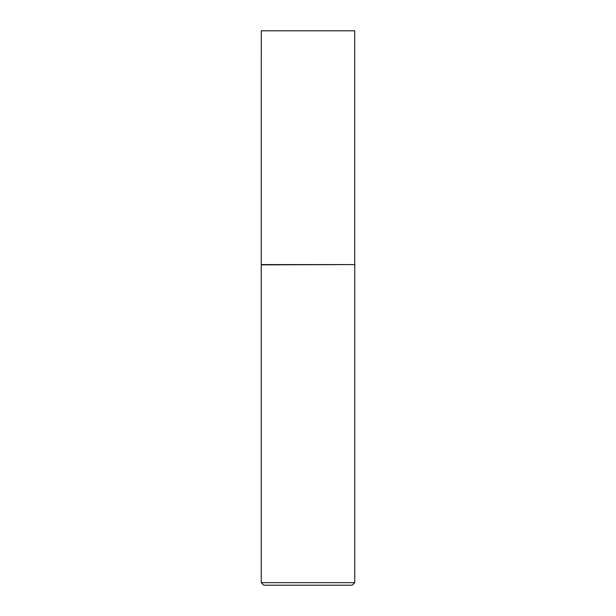 <?xml version="1.0" encoding="UTF-8"?>
<svg xmlns="http://www.w3.org/2000/svg" width="616" height="616" viewBox="0 0 616 616"><rect width="100%" height="100%" fill="white"/><g stroke="black" fill="none" stroke-linecap="round" stroke-linejoin="round"><path stroke-width="0.92" d="M261.292 264.58L354.708 264.58L354.708 30.8L261.292 30.8L261.246 264.849L354.708 264.58M354.754 582.651L352.213 585.2L263.787 585.2L261.246 582.651L354.754 582.651L354.754 264.849M261.246 582.651L261.246 264.849"/></g></svg>

